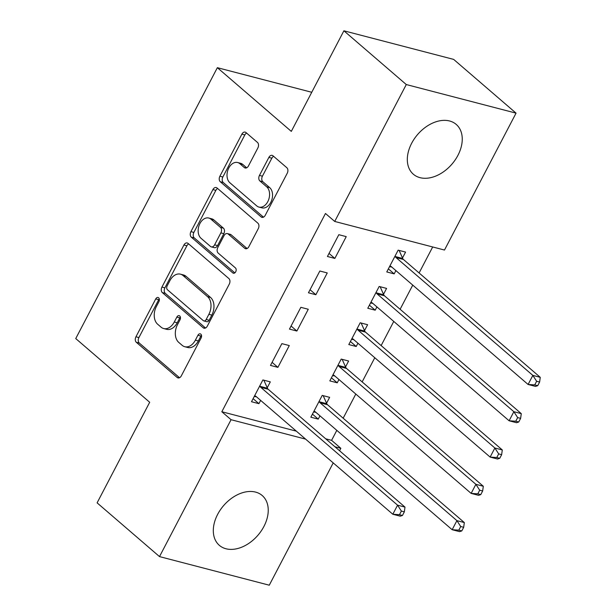 <?xml version="1.0" encoding="UTF-8"?>
<svg xmlns="http://www.w3.org/2000/svg" width="616" height="616" viewBox="0 0 616 616"><rect width="100%" height="100%" fill="white"/><g stroke="black" fill="none" stroke-linecap="round" stroke-linejoin="round"><path stroke-width="0.92" d="M158.635 297.798A2.895 1.987 -75.4 0 0 158.058 297.49A2.895 1.987 -75.4 0 0 155.74 298.922L135.944 336.79A4.135 2.834 -75.4 0 0 136.344 342.311L177.177 377.485A4.135 2.834 -75.4 0 0 178.001 377.916A4.135 2.834 -75.4 0 0 181.312 375.868L201.109 337.999A2.895 1.987 -75.4 0 0 200.824 334.142A2.895 1.987 -75.4 0 0 200.246 333.834A2.895 1.987 -75.4 0 0 197.929 335.266L195.372 340.163A13.229 9.078 -75.4 0 1 184.777 346.716A13.229 9.078 -75.4 0 1 182.151 345.322L178.748 342.388A13.229 9.078 -75.4 0 1 177.446 324.732L180.011 319.827A2.895 1.987 -75.4 0 0 179.726 315.97A2.895 1.987 -75.4 0 0 179.156 315.661A2.895 1.987 -75.4 0 0 176.838 317.094L174.274 321.999A13.229 9.078 -75.4 0 1 163.679 328.544A13.229 9.078 -75.4 0 1 161.053 327.15L157.65 324.216A13.229 9.078 -75.4 0 1 156.356 306.56L158.913 301.655A2.895 1.987 -75.4 0 0 158.635 297.798M159.274 298.899A2.895 1.987 -75.4 0 0 158.705 299.699L138.908 337.568A4.135 2.834 -75.4 0 0 139.316 343.081L179.533 377.731M201.463 335.243A2.895 1.987 -75.4 0 0 200.901 336.036L198.337 340.941L195.372 340.163M180.373 317.071A2.895 1.987 -75.4 0 0 179.803 317.864L177.239 322.769L174.274 321.999M457.927 155.347A32.856 22.661 -49.3 0 1 413.336 174.213A32.856 22.661 -49.3 0 1 411.642 143.289A32.856 22.661 -49.3 0 1 456.225 124.424A32.856 22.661 -49.3 0 1 457.927 155.347M263.918 526.457A32.856 22.661 -49.3 0 1 219.327 545.322A32.856 22.661 -49.3 0 1 217.633 514.399A32.856 22.661 -49.3 0 1 262.216 495.534A32.856 22.661 -49.3 0 1 263.918 526.457M257.865 147.94A4.135 2.834 -75.4 0 0 257.457 142.419L246.007 132.555A4.135 2.834 -75.4 0 0 245.183 132.117A4.135 2.834 -75.4 0 0 241.872 134.165L219.889 176.222A4.135 2.834 -75.4 0 0 220.289 181.743L261.122 216.909A4.135 2.834 -75.4 0 0 261.939 217.348A4.135 2.834 -75.4 0 0 265.25 215.3L287.241 173.242A4.135 2.834 -75.4 0 0 286.833 167.721L272.996 155.809A4.135 2.834 -75.4 0 0 272.18 155.371A4.135 2.834 -75.4 0 0 268.869 157.419L259.459 175.414A4.135 2.834 -75.4 0 0 259.86 180.935L266.72 186.848A11.057 7.585 -75.4 0 1 268.53 200A11.057 7.585 -75.4 0 1 258.951 207.084A11.057 7.585 -75.4 0 1 256.757 205.913L229.876 182.76A11.057 7.585 -75.4 0 1 228.066 169.608A11.057 7.585 -75.4 0 1 237.645 162.524A11.057 7.585 -75.4 0 1 239.847 163.694L244.321 167.552A4.135 2.834 -75.4 0 0 245.145 167.991A4.135 2.834 -75.4 0 0 248.456 165.943L257.865 147.94M334.719 221.444L406.283 84.546L516.054 113.144L444.49 250.042L334.719 221.444L325.471 213.483L221.829 411.742L231.069 419.704L305.605 439.123M333.21 462.901L269.269 585.2L159.506 556.602L97.105 502.856L149.688 402.271L75.745 338.569L217.356 67.683L291.306 131.385L343.89 30.8L406.283 84.546M159.506 556.602L231.069 419.704M188.057 243.405A4.135 2.834 -75.4 0 0 187.233 242.966A4.135 2.834 -75.4 0 0 183.922 245.014L161.939 287.071A4.135 2.834 -75.4 0 0 162.339 292.592L203.172 327.758A4.135 2.834 -75.4 0 0 203.988 328.197A4.135 2.834 -75.4 0 0 207.299 326.149L229.291 284.091A4.135 2.834 -75.4 0 0 228.882 278.571L188.057 243.405M190.914 231.647L212.897 189.589A4.135 2.834 -75.4 0 1 216.208 187.541A4.135 2.834 -75.4 0 1 217.032 187.98L257.858 223.146A4.135 2.834 -75.4 0 1 258.266 228.667L248.856 246.67A4.135 2.834 -75.4 0 1 245.545 248.718A4.135 2.834 -75.4 0 1 244.721 248.279L228.166 234.011A4.135 2.834 -75.4 0 0 227.343 233.58A4.135 2.834 -75.4 0 0 224.031 235.628L217.795 247.563A4.135 2.834 -75.4 0 0 218.195 253.084L235.435 267.929A2.895 1.987 -75.4 0 1 235.905 271.371A2.895 1.987 -75.4 0 1 233.402 273.227A2.895 1.987 -75.4 0 1 232.825 272.919L191.314 237.168A4.135 2.834 -75.4 0 1 190.914 231.647L193.878 232.425L215.862 190.359L212.897 189.589M311.75 92.277L217.356 67.683M308.447 292.793L315.862 294.725L327.258 272.942L319.835 271.009L308.447 292.793M383.514 294.279L386.586 288.404L379.171 286.471L367.783 308.254L375.198 310.187L376.915 306.907M270.478 365.419L277.901 367.352L289.289 345.568L281.874 343.636L270.478 365.419M345.553 366.905L348.625 361.022L341.202 359.09L329.814 380.88L337.229 382.813L338.946 379.533M221.829 411.742L296.365 431.162M325.695 438.808L331.593 440.34L336.813 430.353M343.166 418.202L355.802 394.048M362.154 381.897L374.782 357.734M381.135 345.584L393.763 321.421M400.115 309.27L412.751 285.108M419.103 272.957L432.686 246.97M326.565 403.21L329.637 397.335L322.222 395.403L310.834 417.194L318.249 419.126L319.966 415.838M267.228 387.757L270.301 381.874L262.886 379.941L251.497 401.732L258.913 403.665L260.63 400.385M364.533 330.592L367.606 324.709L360.191 322.784L348.802 344.567L356.217 346.5L357.935 343.22M289.466 329.106L296.881 331.038L308.27 309.255L300.854 307.322L289.466 329.106M402.502 257.965L405.574 252.09L398.152 250.158L386.763 271.941L394.178 273.874L395.895 270.593M327.427 256.487L334.85 258.42L346.238 236.629L338.823 234.696L327.427 256.487M343.89 30.8L453.661 59.398L516.054 113.144M331.593 440.34L340.84 448.302L339.562 450.75M334.935 446.769L340.84 448.302M318.249 419.126L312.435 414.121M258.913 403.665L253.107 398.66M337.229 382.813L331.423 377.808M277.901 367.352L272.087 362.347M356.217 346.5L350.404 341.495M296.881 331.038L291.068 326.033M375.198 310.187L369.392 305.182M315.862 294.725L310.056 289.72M394.178 273.874L388.373 268.869M334.85 258.42L329.036 253.415M163.679 328.544L166.643 329.321A13.229 9.078 -75.4 0 0 177.239 322.769M184.777 346.716L187.741 347.493A13.229 9.078 -75.4 0 0 198.337 340.941M188.665 243.928A4.135 2.834 -75.4 0 0 186.887 245.784L164.903 287.841A4.135 2.834 -75.4 0 0 165.311 293.362L205.528 328.005M167.159 285.886A2.895 1.987 -75.4 0 0 167.444 289.751L203.288 320.62A2.895 1.987 -75.4 0 0 203.858 320.928A2.895 1.987 -75.4 0 0 206.175 319.496L208.878 314.322A13.229 9.078 -75.4 0 0 207.584 296.666L183.083 275.568A13.229 9.078 -75.4 0 0 180.457 274.166A13.229 9.078 -75.4 0 0 169.862 280.719L167.159 285.886M203.858 320.928L206.822 321.698A2.895 1.987 -75.4 0 0 209.14 320.266L206.175 319.496M180.457 274.166L183.422 274.936A13.229 9.078 -75.4 0 1 186.055 276.338L210.549 297.443A13.229 9.078 -75.4 0 1 211.842 315.099L209.14 320.266M217.64 188.504A4.135 2.834 -75.4 0 0 215.862 190.359M247.078 248.525L231.131 234.788A4.135 2.834 -75.4 0 0 230.307 234.35L227.343 233.58M234.835 272.873L194.286 237.938L191.314 237.168M210.98 219.211A11.057 7.585 -75.4 0 0 208.785 218.041A11.057 7.585 -75.4 0 0 199.207 225.133A11.057 7.585 -75.4 0 0 201.016 238.284L210.487 246.439A4.135 2.834 -75.4 0 0 211.303 246.877A4.135 2.834 -75.4 0 0 214.614 244.829L220.859 232.886A4.135 2.834 -75.4 0 0 220.451 227.373L210.98 219.211L213.952 219.989A11.057 7.585 -75.4 0 0 211.75 218.819L208.785 218.041M211.303 246.877L214.268 247.647A4.135 2.834 -75.4 0 0 217.579 245.599L214.614 244.829M213.952 219.989L223.415 228.143A4.135 2.834 -75.4 0 1 223.824 233.664L217.579 245.599M193.878 232.425A4.135 2.834 -75.4 0 0 194.286 237.938M237.645 162.524L240.617 163.294A11.057 7.585 -75.4 0 1 242.812 164.464L246.677 167.798M258.951 207.084L261.916 207.854A11.057 7.585 -75.4 0 0 271.502 200.77A11.057 7.585 -75.4 0 0 269.692 187.618L266.72 186.848M273.612 156.333A4.135 2.834 -75.4 0 0 271.833 158.189L262.424 176.191A4.135 2.834 -75.4 0 0 262.832 181.705L269.692 187.618M246.616 133.079A4.135 2.834 -75.4 0 0 244.837 134.935L222.853 177A4.135 2.834 -75.4 0 0 223.261 182.513L263.479 217.155M313.906 411.311L314.353 411.388A4.212 2.888 104.6 0 1 314.522 411.426A4.212 2.888 104.6 0 1 315.353 411.873L452.159 529.714L456.91 520.635L464.325 522.568L327.52 404.727A4.212 2.888 104.6 0 1 326.796 403.719L323.177 395.657M313.59 411.912L315.862 412.304M460.714 526.526L458.812 530.16L461.784 530.93L463.679 527.304L460.714 526.526L456.91 520.635L320.104 402.795A4.212 2.888 104.6 0 1 319.373 401.786L319.15 401.286M461.784 530.93L459.575 531.647L452.159 529.714L458.812 530.16M464.325 522.568L463.679 527.304M402.448 515.469L404.342 511.842L401.378 511.064L399.476 514.699L402.448 515.469L400.246 516.185L392.823 514.252L256.017 396.411A4.212 2.888 -75.4 0 0 255.186 395.965A4.212 2.888 -75.4 0 0 255.024 395.934L254.57 395.857M399.476 514.699L392.823 514.252L397.574 505.174L404.989 507.107L268.183 389.266A4.212 2.888 -75.4 0 1 267.46 388.265L263.84 380.195M259.813 385.824L260.044 386.332A4.212 2.888 -75.4 0 0 260.768 387.333L397.574 505.174L401.378 511.064M256.525 396.843L254.254 396.458M404.342 511.842L404.989 507.107M332.886 375.005L333.341 375.082A4.212 2.888 104.6 0 1 333.502 375.113A4.212 2.888 104.6 0 1 334.342 375.56L471.148 493.401L475.891 484.322L483.306 486.255L346.5 368.414A4.212 2.888 104.6 0 1 345.776 367.406L342.157 359.344M332.571 375.606L334.842 375.991M479.695 490.213L477.8 493.847L480.765 494.617L482.659 490.99L479.695 490.213L475.891 484.322L339.085 366.481A4.212 2.888 104.6 0 1 338.361 365.473L338.13 364.972M480.765 494.617L478.563 495.333L471.148 493.401L477.8 493.847M483.306 486.255L482.659 490.99M351.875 338.692L352.321 338.769A4.212 2.888 104.6 0 1 352.483 338.8A4.212 2.888 104.6 0 1 353.322 339.247L490.128 457.087L494.871 448.009L502.294 449.942L365.488 332.101A4.212 2.888 104.6 0 1 364.757 331.1L361.145 323.03M351.559 339.293L353.823 339.685M498.683 453.9L496.781 457.534L499.745 458.304L501.647 454.677L498.683 453.9L494.871 448.009L358.065 330.168A4.212 2.888 104.6 0 1 357.342 329.167L357.118 328.659M499.745 458.304L497.543 459.02L490.128 457.087L496.781 457.534M502.294 449.942L501.647 454.677M370.855 302.379L371.309 302.456A4.212 2.888 104.6 0 1 371.471 302.495A4.212 2.888 104.6 0 1 372.303 302.933L509.109 420.782L513.86 411.704L521.275 413.636L384.469 295.788A4.212 2.888 104.6 0 1 383.745 294.787L380.126 286.717M370.539 302.98L372.811 303.372M517.663 417.594L515.761 421.221L518.734 421.998L520.628 418.364L517.663 417.594L513.86 411.704L377.054 293.855A4.212 2.888 104.6 0 1 376.33 292.854L376.099 292.346M518.734 421.998L516.531 422.715L509.109 420.782L515.761 421.221M521.275 413.636L520.628 418.364M389.836 266.066L390.29 266.143A4.212 2.888 104.6 0 1 390.452 266.181A4.212 2.888 104.6 0 1 391.291 266.628L528.097 384.469L532.84 375.39L540.255 377.323L403.449 259.482A4.212 2.888 104.6 0 1 402.725 258.474L399.114 250.404M389.528 266.666L391.791 267.059M536.644 381.281L534.75 384.908L537.714 385.685L539.616 382.051L536.644 381.281L532.84 375.39L396.034 257.55A4.212 2.888 104.6 0 1 395.31 256.541L395.079 256.033M537.714 385.685L535.512 386.401L528.097 384.469L534.75 384.908M540.255 377.323L539.616 382.051M158.705 299.699L155.74 298.922M200.901 336.036L197.929 335.266M179.803 317.864L176.838 317.094M178.925 377.939L177.177 377.485M139.316 343.081L136.344 342.311M138.908 337.568L135.944 336.79M204.92 328.213L203.172 327.758M165.311 293.362L162.339 292.592M164.903 287.841L161.939 287.071M186.887 245.784L183.922 245.014M211.842 315.099L208.878 314.322M210.549 297.443L207.584 296.666M186.055 276.338L183.083 275.568M246.477 248.733L244.721 248.279M231.131 234.788L228.166 234.011M234.049 273.242L232.825 272.919M223.824 233.664L220.859 232.886M223.415 228.143L220.451 227.373M246.077 168.006L244.321 167.552M242.812 164.464L239.847 163.694M262.832 181.705L259.86 180.935M262.424 176.191L259.459 175.414M271.833 158.189L268.869 157.419M262.87 217.371L261.122 216.909M223.261 182.513L220.289 181.743M222.853 177L219.889 176.222M244.837 134.935L241.872 134.165M327.52 404.727L320.104 402.795M326.796 403.719L319.373 401.786M260.044 386.332L267.46 388.265M260.768 387.333L268.183 389.266M346.5 368.414L339.085 366.481M345.776 367.406L338.361 365.473M365.488 332.101L358.065 330.168M364.757 331.1L357.342 329.167M384.469 295.788L377.054 293.855M383.745 294.787L376.33 292.854M403.449 259.482L396.034 257.55M402.725 258.474L395.31 256.541"/></g></svg>
